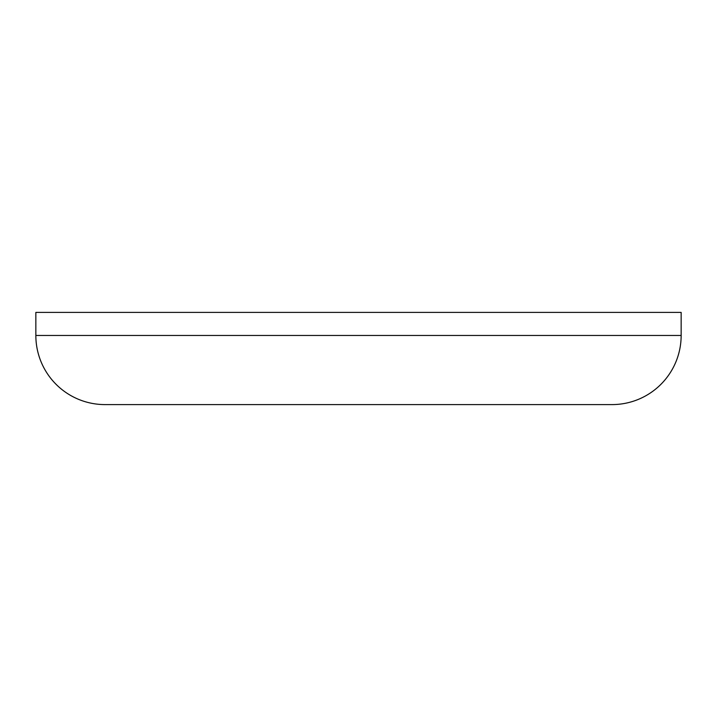 <?xml version="1.0" encoding="UTF-8"?>
<svg xmlns="http://www.w3.org/2000/svg" width="717" height="717" viewBox="0 0 717 717"><rect width="100%" height="100%" fill="white"/><g stroke="black" fill="none" stroke-linecap="round" stroke-linejoin="round"><path stroke-width="1.08" d="M35.85 335.457A69.137 69.137 0 0 0 104.987 404.594L612.013 404.594A69.137 69.137 0 0 0 681.15 335.457L681.15 312.406L35.85 312.406L35.85 335.457L681.15 335.457"/></g></svg>
